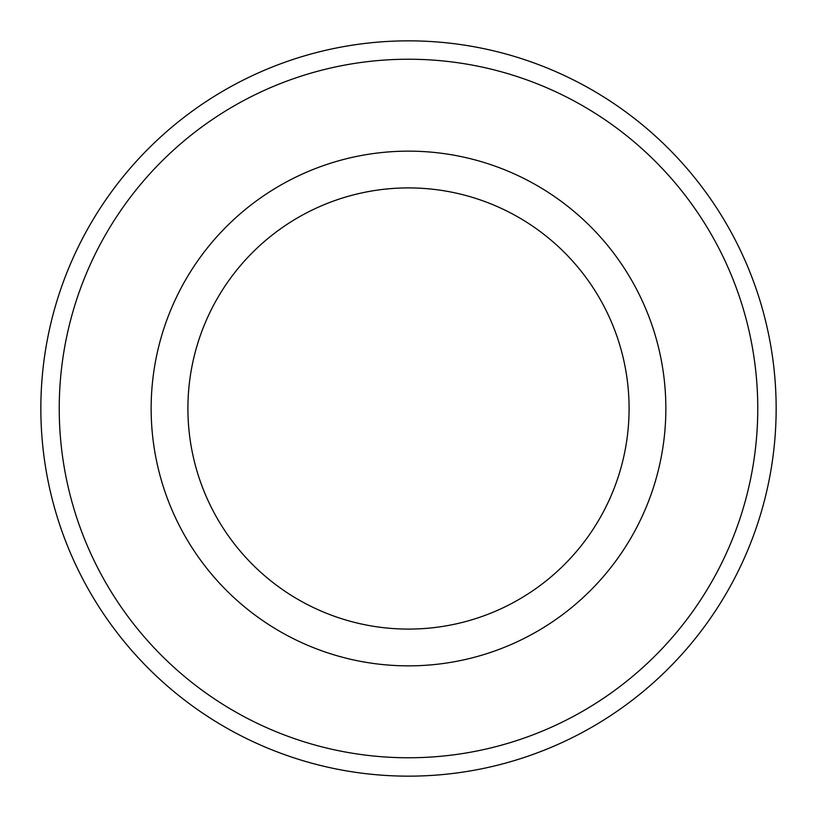<?xml version="1.0" encoding="UTF-8"?>
<svg xmlns="http://www.w3.org/2000/svg" width="817" height="817" viewBox="0 0 817 817"><rect width="100%" height="100%" fill="white"/><g stroke="black" fill="none" stroke-linecap="round" stroke-linejoin="round"><path stroke-width="1.23" d="M629.09 408.5A220.59 220.59 0 0 0 408.5 187.91A220.59 220.59 0 0 0 187.91 408.5A220.59 220.59 0 0 0 408.5 629.09A220.59 220.59 0 0 0 629.09 408.5M151.145 408.5A257.355 257.355 0 0 1 408.5 151.145A257.355 257.355 0 0 1 665.855 408.5A257.355 257.355 0 0 1 408.5 665.855A257.355 257.355 0 0 1 151.145 408.5M59.233 408.5A349.267 349.267 0 0 0 408.5 757.768A349.267 349.267 0 0 0 757.768 408.5A349.267 349.267 0 0 0 408.5 59.233A349.267 349.267 0 0 0 59.233 408.5M40.85 408.5A367.65 367.65 0 0 1 408.5 40.85A367.65 367.65 0 0 1 776.15 408.5A367.65 367.65 0 0 1 408.5 776.15A367.65 367.65 0 0 1 40.85 408.5"/></g></svg>
